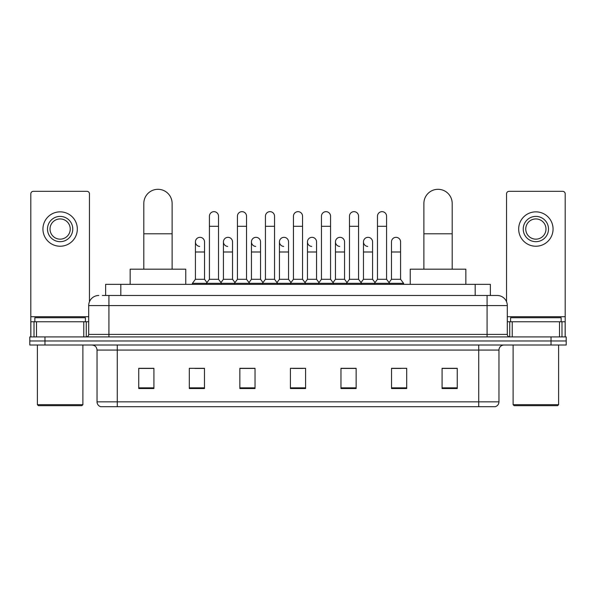 <?xml version="1.0" encoding="UTF-8"?>
<svg xmlns="http://www.w3.org/2000/svg" width="596" height="596" viewBox="0 0 596 596"><rect width="100%" height="100%" fill="white"/><g stroke="black" fill="none" stroke-linecap="round" stroke-linejoin="round"><path stroke-width="0.89" d="M105.641 295.474L105.641 284.352L490.359 284.352L490.359 295.474M102.579 295.474L497.191 295.474A10.11 10.11 0 0 1 507.3 305.584L507.3 334.401C507.434 335.921 508.284 336.762 509.833 336.926M102.348 295.474L108.919 295.474L108.919 305.584L88.7 305.584L88.7 334.401A2.526 2.526 0 0 1 86.167 336.926M98.809 295.474A10.11 10.11 0 0 0 88.7 305.584M44.968 336.926L29.8 336.926L29.8 340.972L44.968 340.972L29.8 340.972L29.8 345.017L44.968 345.017L44.968 340.972L551.032 340.972L44.968 340.972L44.968 336.926L551.032 336.926L551.032 340.972L566.2 340.972L551.032 340.972L551.032 345.017L44.968 345.017M551.032 345.017L566.2 345.017L566.2 336.926L551.032 336.926M507.3 305.584L487.081 305.584L487.081 295.474L497.191 295.474M498.964 401.846C498.822 404.267 497.608 405.883 495.321 406.695L478.737 406.695L478.737 401.846L498.964 401.846L498.964 350.075A5.059 5.059 0 0 1 504.015 345.017M478.737 406.695L100.679 406.695A5.059 5.059 0 0 1 97.036 401.846L97.036 350.075C96.738 346.999 95.055 345.315 91.985 345.017M457.251 388.547L457.251 368.321L442.083 368.321L442.083 388.547L457.251 388.547M406.695 388.547L406.695 368.321L391.527 368.321L391.527 388.547L406.695 388.547M356.14 388.547L356.14 368.321L340.972 368.321L340.972 388.547L356.14 388.547M153.917 388.547L153.917 368.321L138.749 368.321L138.749 388.547L153.917 388.547M204.473 388.547L204.473 368.321L189.304 368.321L189.304 388.547L204.473 388.547M255.028 388.547L255.028 368.321L239.86 368.321L239.86 388.547L255.028 388.547M305.584 388.547L305.584 368.321L290.416 368.321L290.416 388.547L305.584 388.547M391.527 368.425L401.086 368.425M442.083 368.425L456.238 368.425M250.931 368.425L247.042 368.425M194.914 368.425L204.473 368.425M139.762 368.425L153.917 368.425M348.958 368.425L345.069 368.425M292.941 368.425L303.059 368.425M255.028 368.425L239.86 368.425M356.14 368.425L340.972 368.425M83.768 336.926L83.768 321.758L36.498 321.758L36.498 336.926M89.46 301.74L89.46 193.856A2.526 2.526 0 0 0 86.927 191.323L33.339 191.323A2.526 2.526 0 0 0 30.813 193.856L30.813 321.758L36.498 321.758M83.768 321.758L88.7 321.758M30.813 336.926L30.813 321.758M60.136 216.4A12.643 12.643 0 0 0 47.494 229.043A12.643 12.643 0 0 0 60.136 241.678A12.643 12.643 0 0 0 72.772 229.043A12.643 12.643 0 0 0 60.136 216.4M60.136 218.933A10.11 10.11 0 0 0 50.019 229.043A10.11 10.11 0 0 0 60.136 239.152A10.11 10.11 0 0 0 70.246 229.043A10.11 10.11 0 0 0 60.136 218.933M60.136 246.23A17.187 17.187 0 0 0 77.324 229.043A17.187 17.187 0 0 0 60.136 211.856A17.187 17.187 0 0 0 42.942 229.043A17.187 17.187 0 0 0 60.136 246.23M81.876 405.682L38.397 405.682L37.384 404.677L82.881 404.677L81.876 405.682M37.384 345.017L37.384 404.677M82.881 345.017L82.881 404.677M85.414 321.758L85.414 317.72L34.859 317.72L34.859 321.758M143.807 269.183L143.807 203.46A14.155 14.155 0 0 1 157.962 189.304A14.155 14.155 0 0 1 172.117 203.46A14.155 14.155 0 0 0 157.962 189.304M172.117 269.183L172.117 203.46M185.766 284.352L185.766 269.183L130.151 269.183L130.151 284.352M423.883 269.183L423.883 203.46A14.155 14.155 0 0 1 438.038 189.304A14.155 14.155 0 0 1 452.193 203.46A14.155 14.155 0 0 0 438.038 189.304M452.193 269.183L452.193 203.46M465.848 284.352L465.848 269.183L410.234 269.183L410.234 284.352M209.427 226.309L218.523 226.309L218.523 279.293L209.427 279.293L209.427 216.199A4.552 4.552 0 0 1 214.262 211.662A4.552 4.552 0 0 1 218.523 216.199A4.552 4.552 0 0 0 214.262 211.662M209.427 279.293L206.395 283.338L206.395 284.352M218.523 279.293L221.556 283.338L192.389 283.338L192.389 284.352M237.431 279.293L237.431 226.309L246.535 226.309L246.535 279.293L237.431 279.293L234.399 283.338L221.556 283.338L221.556 284.352M237.431 226.309L237.431 216.199A4.552 4.552 0 0 1 242.267 211.662A4.552 4.552 0 0 1 246.535 216.199A4.552 4.552 0 0 0 242.267 211.662M246.535 279.293L249.568 283.338L234.399 283.338L234.399 284.352M265.444 279.293L265.444 226.309L274.54 226.309L274.54 279.293L265.444 279.293L262.411 283.338L249.568 283.338L249.568 284.352M265.444 226.309L265.444 216.199A4.552 4.552 0 0 1 270.279 211.662A4.552 4.552 0 0 1 274.54 216.199A4.552 4.552 0 0 0 270.279 211.662M274.54 279.293L277.572 283.338L262.411 283.338L262.411 284.352M293.448 279.293L293.448 226.309L302.552 226.309L302.552 279.293L293.448 279.293L290.416 283.338L277.572 283.338L277.572 284.352M293.448 226.309L293.448 216.199A4.552 4.552 0 0 1 298.283 211.662A4.552 4.552 0 0 1 302.552 216.199A4.552 4.552 0 0 0 298.283 211.662M302.552 279.293L305.584 283.338L290.416 283.338L290.416 284.352M321.46 279.293L321.46 226.309L330.556 226.309L330.556 279.293L321.46 279.293L318.428 283.338L305.584 283.338L305.584 284.352M321.46 226.309L321.46 216.199A4.552 4.552 0 0 1 326.295 211.662A4.552 4.552 0 0 1 330.556 216.199A4.552 4.552 0 0 0 326.295 211.662M330.556 279.293L333.589 283.338L318.428 283.338L318.428 284.352M349.465 279.293L349.465 226.309L358.569 226.309L358.569 279.293L349.465 279.293L346.432 283.338L333.589 283.338L333.589 284.352M349.465 226.309L349.465 216.199A4.552 4.552 0 0 1 354.3 211.662A4.552 4.552 0 0 1 358.569 216.199A4.552 4.552 0 0 0 354.3 211.662M358.569 279.293L361.601 283.338L346.432 283.338L346.432 284.352M377.477 279.293L377.477 226.309L386.573 226.309L386.573 279.293L377.477 279.293L374.444 283.338L361.601 283.338L361.601 284.352M377.477 226.309L377.477 216.199A4.552 4.552 0 0 1 382.312 211.662A4.552 4.552 0 0 1 386.573 216.199A4.552 4.552 0 0 0 382.312 211.662M386.573 279.293L389.605 283.338L374.444 283.338L374.444 284.352M400.579 279.293L400.579 251.996L391.475 251.996L391.475 279.293L400.579 279.293L403.611 283.338L389.605 283.338L389.605 284.352M199.682 246.424A4.552 4.552 0 0 1 195.421 241.879A4.552 4.552 0 0 1 200.256 237.342A4.552 4.552 0 0 1 204.525 241.879L204.525 251.996L195.421 251.996L195.421 241.879M204.525 251.996L204.525 279.293L195.421 279.293L195.421 251.996M195.421 279.293L192.389 283.338M204.525 279.293L206.976 282.564M227.694 246.424A4.552 4.552 0 0 1 223.433 241.879A4.552 4.552 0 0 1 228.268 237.342A4.552 4.552 0 0 1 232.529 241.879L232.529 251.996L223.433 251.996L223.433 241.879M232.529 251.996L232.529 279.293L223.433 279.293L223.433 251.996M223.433 279.293L220.974 282.564M232.529 279.293L234.98 282.564M255.699 246.424A4.552 4.552 0 0 1 251.438 241.879A4.552 4.552 0 0 1 256.273 237.342A4.552 4.552 0 0 1 260.541 241.879L260.541 251.996L251.438 251.996L251.438 241.879M260.541 251.996L260.541 279.293L251.438 279.293L251.438 251.996M251.438 279.293L248.986 282.564M260.541 279.293L262.992 282.564M283.711 246.424A4.552 4.552 0 0 1 279.45 241.879A4.552 4.552 0 0 1 284.285 237.342A4.552 4.552 0 0 1 288.546 241.879L288.546 251.996L279.45 251.996L279.45 241.879M288.546 251.996L288.546 279.293L279.45 279.293L279.45 251.996M279.45 279.293L276.991 282.564M288.546 279.293L290.997 282.564M311.715 246.424A4.552 4.552 0 0 1 307.454 241.879A4.552 4.552 0 0 1 312.289 237.342A4.552 4.552 0 0 1 316.55 241.879L316.55 251.996L307.454 251.996L307.454 241.879M316.55 251.996L316.55 279.293L307.454 279.293L307.454 251.996M307.454 279.293L305.003 282.564M316.55 279.293L319.009 282.564M339.727 246.424A4.552 4.552 0 0 1 335.459 241.879A4.552 4.552 0 0 1 340.301 237.342A4.552 4.552 0 0 1 344.562 241.879L344.562 251.996L335.459 251.996L335.459 241.879M344.562 251.996L344.562 279.293L335.459 279.293L335.459 251.996M335.459 279.293L333.008 282.564M344.562 279.293L347.014 282.564M367.732 246.424A4.552 4.552 0 0 1 363.471 241.879A4.552 4.552 0 0 1 368.306 237.342A4.552 4.552 0 0 1 372.567 241.879L372.567 251.996L363.471 251.996L363.471 241.879M372.567 251.996L372.567 279.293L363.471 279.293L363.471 251.996M363.471 279.293L361.02 282.564M372.567 279.293L375.026 282.564M391.475 251.996L391.475 241.879A4.552 4.552 0 0 1 396.318 237.342A4.552 4.552 0 0 1 400.579 241.879L400.579 251.996M391.475 279.293L389.024 282.564M403.611 283.338L403.611 284.352M559.502 336.926L559.502 321.758L512.232 321.758L512.232 336.926M565.187 336.926L565.187 321.758L565.187 336.926M559.502 321.758L565.187 321.758L565.187 193.856A2.526 2.526 0 0 0 562.661 191.323L509.073 191.323A2.526 2.526 0 0 0 506.54 193.856L506.54 301.74M507.3 321.758L512.232 321.758M535.864 216.4A12.643 12.643 0 0 0 523.228 229.043A12.643 12.643 0 0 0 535.864 241.678A12.643 12.643 0 0 0 548.506 229.043A12.643 12.643 0 0 0 535.864 216.4M535.864 218.933A10.11 10.11 0 0 0 525.754 229.043A10.11 10.11 0 0 0 535.864 239.152A10.11 10.11 0 0 0 545.981 229.043A10.11 10.11 0 0 0 535.864 218.933M535.864 246.23A17.187 17.187 0 0 0 553.058 229.043A17.187 17.187 0 0 0 535.864 211.856A17.187 17.187 0 0 0 518.676 229.043A17.187 17.187 0 0 0 535.864 246.23M557.603 405.682L514.125 405.682L513.119 404.677L558.616 404.677L557.603 405.682M513.119 345.017L513.119 404.677M558.616 345.017L558.616 404.677M561.141 321.758L561.141 317.72L510.586 317.72L510.586 321.758M120.809 295.474L120.809 284.352M475.191 295.474L475.191 284.352M108.919 336.926L108.919 334.401L507.3 334.401M88.7 334.401L108.919 334.401L108.919 305.584L487.081 305.584L487.081 336.926M478.737 345.017L478.737 350.075L97.036 350.075M498.964 350.075L478.737 350.075L478.737 401.846L117.263 401.846L117.263 406.695M97.036 401.846L117.263 401.846L117.263 345.017M305.584 387.84L290.416 387.84M255.028 387.84L239.86 387.84M204.473 387.84L189.304 387.84M153.917 387.84L138.749 387.84M356.14 387.84L340.972 387.84M406.695 387.84L391.527 387.84M457.251 387.84L442.083 387.84M88.7 316.707L30.813 316.707M86.256 321.758L86.256 336.926M30.85 321.758L30.85 336.926M34.009 336.926L34.009 321.758M143.807 233.796L172.117 233.796M423.883 233.796L452.193 233.796M565.187 316.707L507.3 316.707M565.15 336.926L565.15 321.758M561.991 321.758L561.991 336.926M509.744 336.926L509.744 321.758M218.523 226.309L218.523 216.199M246.535 226.309L246.535 216.199M274.54 226.309L274.54 216.199M302.552 226.309L302.552 216.199M330.556 226.309L330.556 216.199M358.569 226.309L358.569 216.199M386.573 226.309L386.573 216.199"/></g></svg>
